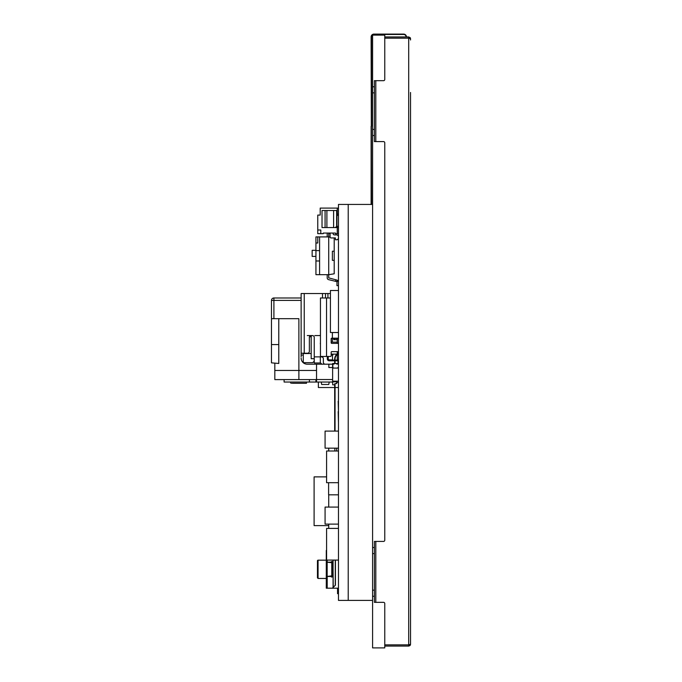 <?xml version="1.0" encoding="UTF-8"?>
<svg xmlns="http://www.w3.org/2000/svg" width="682" height="682" viewBox="0 0 682 682"><rect width="100%" height="100%" fill="white"/><g stroke="black" fill="none" stroke-linecap="round" stroke-linejoin="round"><path stroke-width="1.02" d="M372.585 596.247L372.585 547.518L374.409 547.518L372.585 547.518L372.585 35.123L384.767 35.123L384.767 79.462A1.219 1.219 0 0 1 383.548 80.681L374.409 80.681L374.409 141.592L383.548 141.592A1.219 1.219 0 0 1 384.767 142.811L384.767 540.204A1.219 1.219 0 0 1 383.548 541.423L374.409 541.423L374.409 602.334L383.548 602.334A1.219 1.219 0 0 1 384.767 603.553L384.767 647.9L372.585 647.9L372.585 596.247L374.409 596.247M372.585 135.505L374.409 135.505M372.585 86.776L374.409 86.776L372.585 86.776M410.53 92.471L410.53 644.243L410.53 92.471M410.07 37.561L410.53 38.772L410.18 37.698L408.706 36.947L408.706 38.166L410.53 38.772L410.53 39.991L410.53 38.772L408.706 36.947L410.368 38.022M410.376 38.039L410.513 38.542M410.521 644.456L409.967 645.573L408.706 646.076L410.18 645.317L410.53 644.243L408.706 644.857L408.706 646.076L384.767 646.076M384.767 36.947L408.706 36.947M375.808 602.334L375.808 541.423M375.808 141.592L375.808 80.681M334.683 431.101L334.683 384.836M334.683 363.523L334.683 359.167A6.701 6.701 0 0 1 338.468 353.131M335.05 363.523L335.05 359.167A6.334 6.334 0 0 1 338.468 353.54M334.871 448.159L334.871 451.007M335.05 383.616L335.05 431.067L336.695 431.101M336.695 448.159L336.695 451.007M371.485 204.43L371.119 36.905A2.805 2.805 0 0 1 373.924 34.1L403.65 34.1A2.805 2.805 0 0 1 406.446 36.905L406.446 36.947M371.119 204.43L371.119 126.272M371.485 126.272L371.485 36.905A2.438 2.438 0 0 1 373.924 34.467L403.65 34.467A2.438 2.438 0 0 1 406.088 36.905L406.088 36.947M338.468 494.817L328.605 494.817L328.605 482.686M338.468 290.489L330.429 290.489L330.429 332.518L338.468 332.518M338.468 451.007L326.593 451.007L326.593 482.686L338.468 482.686M338.468 528.405L326.593 528.405L326.593 560.084L338.468 560.084M338.468 507.076L325.075 507.076L325.075 524.126L338.468 524.126M338.442 431.101L325.075 431.101L325.075 448.159L338.468 448.159M338.468 411.613L338.17 401.221M338.442 421.86L338.17 411.613M338.468 246.696L338.468 244.906M338.442 247.881L338.442 246.679M338.442 251.402L338.468 247.157M338.468 259.024L338.468 250.737M338.468 244.199L338.442 243.09M338.468 243.858L338.468 235.878M338.468 389.959L338.468 378.143M338.468 600.39L338.468 204.43L348.221 204.43L348.221 600.39L338.468 600.39M338.468 438.858L338.468 419.345M326.593 476.88L314.104 476.88L314.104 525.609L328.724 525.609M328.724 528.405L328.724 524.126M328.724 507.076L328.724 494.817M328.724 451.007L328.724 448.159M338.468 363.821L337.974 363.821A0.605 0.605 0 0 0 337.564 363.983A0.639 0.639 0 0 1 336.49 363.523L334.359 363.523A0.605 0.605 0 0 1 333.754 364.128L333.447 364.128A0.605 0.605 0 0 0 332.842 364.734L332.842 367.786L334.265 368.084M337.189 368.084L338.442 367.351A0.605 0.605 0 0 0 338.468 367.325M332.628 378.186A5.175 5.175 0 0 1 332.628 377.274M338.442 382.406L336.644 382.406M334.359 363.523L332.628 363.523L332.628 381.187L338.442 381.187M332.628 368.084L338.468 368.084M338.468 363.523L336.49 363.523M336.644 381.187L336.644 381.792L332.688 381.792L332.688 381.187M336.644 381.792L336.644 383.616L334.819 383.616L334.819 384.836L332.688 384.836L332.688 381.792M338.468 233.67L335.425 233.67L335.425 233.056L327.326 233.056A1.824 1.824 0 0 0 327.207 233.721L327.207 236.91M330.105 237.131L328.724 236.91L328.724 233.721L330.097 233.15L330.097 237.021A0.912 0.912 0 0 0 331.009 237.933L335.425 237.933L331.009 237.933L335.425 237.933L331.009 237.933L335.425 237.933L331.009 237.933L335.425 237.933L334.206 237.933L335.425 237.933L335.425 239.757L337.258 239.757L338.442 238.572M333.14 233.056L333.14 233.67A1.219 1.219 0 0 0 334.359 234.889A1.219 1.219 0 0 1 333.14 233.67A1.219 1.219 0 0 0 334.359 234.889A1.219 1.219 0 0 1 333.14 233.67A1.219 1.219 0 0 0 334.359 234.889L337.258 234.889L338.442 236.074M330.097 233.15L330.097 237.021L330.097 233.15M338.468 208.087L320.199 208.087L320.199 215.086L317.761 215.086L317.761 230.013L320.804 230.013L320.804 233.67L323.242 233.67L323.242 233.056L330.097 233.056L330.097 237.021L330.097 233.056L330.097 237.021L330.097 233.056L330.097 237.021L330.097 233.056L330.097 237.021L330.097 233.056L323.242 233.056M317.761 230.013L317.761 233.67L320.804 233.67M338.468 227.575L322.023 227.575L322.023 210.516L325.075 210.516L325.075 227.575M338.468 214.174L336.644 214.174M336.951 227.575L336.951 214.174M338.468 215.393L336.951 215.393M338.468 226.356L336.951 226.356M335.425 227.575L336.644 226.356L336.644 210.516L333.6 210.516L333.6 227.575M333.6 210.516L326.9 210.516L326.9 227.575M326.9 210.516L325.075 210.516M337.258 233.67L337.258 227.575M337.258 214.174L337.258 208.087M318.98 215.086L320.199 215.086L320.199 209.306M334.359 234.889A1.219 1.219 0 0 1 333.14 233.67A1.219 1.219 0 0 0 334.359 234.889A1.219 1.219 0 0 1 333.14 233.67A1.219 1.219 0 0 0 334.359 234.889A1.219 1.219 0 0 1 333.14 233.67A1.219 1.219 0 0 0 334.359 234.889A1.219 1.219 0 0 1 333.14 233.67A1.219 1.219 0 0 0 334.359 234.889A1.219 1.219 0 0 1 333.14 233.67A1.219 1.219 0 0 0 334.359 234.889A1.219 1.219 0 0 1 333.14 233.67A1.219 1.219 0 0 0 334.359 234.889A1.219 1.219 0 0 1 333.14 233.67A1.219 1.219 0 0 0 334.359 234.889A1.219 1.219 0 0 1 333.14 233.67A1.219 1.219 0 0 0 334.359 234.889A1.219 1.219 0 0 1 333.14 233.67M331.009 237.933L335.425 237.933M335.425 233.056L334.206 233.056M330.097 233.056L330.097 237.021L330.097 233.056M337.258 343.361L337.258 339.704L333.72 339.704L333.72 338.332L331.367 338.332M337.258 342.142L331.162 342.142L332.381 342.142L332.381 338.332M331.162 354.87L331.895 354.913M335.05 360.778L337.863 360.778L338.17 363.523M332.501 359.866L329.21 359.866A0.972 0.972 0 0 1 328.238 358.894L328.238 356.456L330.557 356.456L326.533 356.456L326.533 297.983L320.446 297.983L320.446 356.456L327.326 356.456L327.326 358.894A1.884 1.884 0 0 0 329.21 360.778L334.683 360.778M327.326 356.456L327.326 358.894M328.238 358.894A0.972 0.972 0 0 0 329.21 359.866A0.972 0.972 0 0 1 328.238 358.894A0.972 0.972 0 0 0 329.21 359.866A0.972 0.972 0 0 1 328.238 358.894A0.972 0.972 0 0 0 329.21 359.866A0.972 0.972 0 0 1 328.238 358.894A0.972 0.972 0 0 0 329.21 359.866A0.972 0.972 0 0 1 328.238 358.894A0.972 0.972 0 0 0 329.21 359.866A0.972 0.972 0 0 1 328.238 358.894A0.972 0.972 0 0 0 329.21 359.866L329.21 360.778M337.863 359.866L337.258 359.866L337.863 359.866A1.219 1.219 0 0 1 338.468 360.028M337.258 338.178L337.258 339.704M326.533 297.983L330.429 297.983M330.557 356.456A0.605 0.605 0 0 0 331.162 355.851L331.162 352.253A0.605 0.605 0 0 1 331.776 351.648L337.863 351.648A0.605 0.605 0 0 0 338.468 351.034M338.468 343.967A0.605 0.605 0 0 0 337.863 343.361L331.776 343.361A0.605 0.605 0 0 1 331.162 342.748L331.162 338.792A0.605 0.605 0 0 1 331.776 338.178L332.381 338.178L332.381 332.518M338.468 338.178L332.381 338.178M330.156 359.866L330.156 360.778M337.258 353.89L337.258 351.648M331.162 354.137L336.951 354.137M334.512 339.704L334.512 338.485L333.72 338.485L335.135 338.178M332.961 354.99L331.588 354.785L332.961 354.99L331.588 354.785L331.588 353.984M337.258 354.99L338.468 354.99M338.468 354.077L337.607 354.077M332.501 354.137L332.501 360.105L334.683 360.105M337.258 354.367L337.258 360.105L335.05 360.105M337.189 338.485L335.442 338.485M307.284 335.561L311.18 335.561L307.284 335.561M319.773 335.561L314.837 335.561M332.628 367.538L328.852 367.538L328.852 364.188L321.827 364.188L320.318 362.688L320.318 358.706M311.18 353.532L303.268 353.532L303.268 362.671L312.723 362.671L314.232 361.162M332.628 364.188L325.195 364.188A1.824 1.824 0 0 1 323.362 362.364L323.362 358.706A1.824 1.824 0 0 0 321.537 356.882L320.318 356.882L320.318 362.977L314.232 362.977L314.232 337.394A1.824 1.824 0 0 0 312.399 335.561A1.219 1.219 0 0 0 311.18 336.78L311.18 358.706L314.232 358.706M301.129 353.225L304.24 353.225L304.24 293.533L301.129 293.533L301.129 356.882M337.258 352.006L338.468 352.006M321.827 364.188L307.224 364.188A6.095 6.095 0 0 1 301.129 358.101M304.24 293.533L330.429 293.533M312.399 335.561L311.18 335.561A1.824 1.824 0 0 0 309.355 337.394L309.355 351.401A1.824 1.824 0 0 1 307.531 353.225L304.24 353.225M320.446 342.824A1.824 1.824 0 0 0 320.446 344.137M325.195 364.188L328.852 364.188M307.224 364.188L309.662 364.188M316.542 370.462L274.82 370.462L316.542 370.462M301.129 300.412L273.908 300.412L273.908 318.69L298.878 318.69L298.878 379.601L316.542 379.601M278.776 318.69L278.776 357.189C273.567 364.597 273.567 364.597 278.776 357.189L278.776 363.463L271.47 362.85L271.47 300.412L273.908 300.412L273.908 297.983A2.438 2.438 0 0 0 271.47 300.412M273.908 318.69L271.47 318.69M301.129 297.983L273.908 297.983M334.683 387.521L318.375 387.521L318.375 382.039M338.442 387.521L335.05 387.521M274.82 363.463L274.82 379.601L298.878 379.601M329.21 382.039L328.784 384.478L321.665 384.478L321.239 382.039M292.177 383.258L306.491 383.258L306.491 382.039M291.265 382.039A0.605 0.605 0 0 0 290.66 382.645A0.605 0.605 0 0 0 291.265 383.258M332.688 382.039L284.104 382.039L284.104 379.601M316.542 364.188L316.542 382.039M309.415 382.039L309.415 379.601M372.585 600.39L348.221 600.39L348.221 204.43L372.585 204.43M317.454 560.792L317.454 577.842L318.068 578.455L318.068 560.178A0.605 0.605 0 0 0 317.454 560.792L317.454 560.792A0.605 0.605 0 0 1 318.068 560.178L326.286 560.178L318.068 560.178A0.605 0.605 0 0 0 317.454 560.792A0.605 0.605 0 0 1 318.068 560.178L326.286 560.178L318.068 560.178M331.776 575.864L327.164 576.443L327.164 562.19L332.381 562.769L332.381 575.864L331.776 575.864L331.776 562.769M332.381 576.478L331.162 576.478A0.605 0.605 0 0 0 331.776 577.083A0.605 0.605 0 0 0 332.381 576.478L332.381 562.164L326.286 562.164L326.286 550.434M326.9 576.478L326.9 562.164M326.286 588.199L327.207 588.199L326.286 588.199L326.286 576.478L327.207 576.478L327.207 588.199L338.468 588.199M337.556 593.681L338.468 593.681L337.556 593.681L337.556 588.199L332.356 588.199L335.425 585.156L335.425 560.084M326.286 576.478L326.286 562.164M332.987 560.084L333.234 587.432M327.207 576.478L331.162 576.478M333.072 560.084L333.072 587.432L335.425 585.156M335.263 560.084L335.263 585.156M332.381 562.164A0.605 0.605 0 0 0 331.776 561.55A0.605 0.605 0 0 0 331.162 562.164M327.207 588.199L332.356 588.199M334.206 237.933L334.206 251.223L332.381 251.223L332.381 260.362L334.206 260.362L334.206 273.806L328.724 274.675L319.585 274.675L319.585 236.91L328.724 236.91L328.724 277.872L337.07 280.123L336.951 285.639L338.468 285.639M336.951 281.896L338.102 280.796A1.824 1.824 0 0 1 338.468 281.896M337.07 280.123L338.102 280.796L337.07 280.123M336.712 281.606L328.605 279.646A1.824 1.824 0 0 1 327.207 277.872L327.207 274.675M335.834 279.825L335.476 281.308L328.605 279.646M315.937 256.406L312.16 256.406L312.16 250.311L315.937 250.311M334.206 251.223L334.206 260.362M317.761 236.91L317.761 243.005L315.937 243.005L315.937 236.91L319.585 236.91L319.585 250.618L315.937 250.618L315.937 260.976L319.585 260.976L319.585 274.675L315.937 274.675L315.937 260.976M315.937 243.005L315.937 250.618M372.585 590.152L374.409 590.152M372.585 553.605L374.409 553.605M372.585 129.41L374.409 129.41M372.585 92.863L374.409 92.863M384.767 38.166L408.706 38.166L408.706 644.857L384.767 644.857M337.258 343.055L338.468 343.055M337.258 338.792L338.468 338.792M311.18 336.78L309.458 336.78M325.51 297.983L325.51 293.533M322.501 297.983L322.501 293.533M327.931 297.983L327.931 293.533M314.232 356.882L320.318 356.882M303.268 355.058L301.129 355.058M278.776 344.581L271.47 344.581M315.928 382.039L315.928 379.601M316.542 379.542L332.628 379.542M327.207 560.084L327.207 562.164M318.068 578.455L326.286 578.455L318.068 578.455L317.454 577.842M410.53 38.772L410.189 37.715M409.967 645.564L410.53 644.243L410.197 645.3"/></g></svg>

